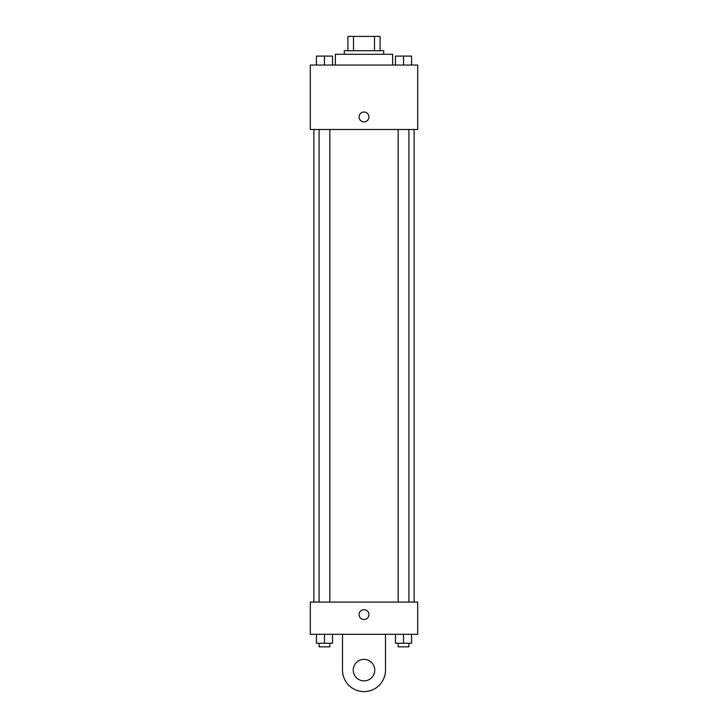 <?xml version="1.0" encoding="UTF-8"?>
<svg xmlns="http://www.w3.org/2000/svg" width="728" height="728" viewBox="0 0 728 728"><rect width="100%" height="100%" fill="white"/><g stroke="black" fill="none" stroke-linecap="round" stroke-linejoin="round"><path stroke-width="1.09" d="M353.499 50.723L353.499 36.4L347.893 36.4L347.893 50.723L347.893 36.4M353.499 36.4L380.107 36.4L380.107 50.723M374.501 50.723L374.501 36.4M344.308 54.3L344.308 50.723L383.692 50.723L383.692 54.3M392.647 65.047L392.647 54.3L335.353 54.3L335.353 65.047M310.292 65.047L417.708 65.047L417.708 129.493L310.292 129.493L310.292 65.047M364 121.876A4.923 4.923 0 0 1 359.732 114.496A4.923 4.923 0 0 1 368.268 114.496A4.923 4.923 0 0 1 364 121.876M310.292 602.092L417.708 602.092L417.708 634.315L310.292 634.315L310.292 602.092L417.708 602.092M395.468 65.047L395.468 56.092L411.584 56.092L411.584 65.047L411.584 56.092M403.53 65.047L403.53 56.092M408.899 56.092L398.152 56.092M316.416 65.047L316.416 56.092L332.532 56.092L332.532 65.047L332.532 56.092M324.47 65.047L324.47 56.092M329.848 56.092L319.101 56.092M395.468 634.315L395.468 643.27L411.584 643.27L411.584 634.315L411.584 643.27M403.53 643.27L403.53 634.315M408.899 643.27L408.899 646.846L398.152 646.846L398.152 643.27M316.416 634.315L316.416 643.27L332.532 643.27L332.532 634.315L332.532 643.27M324.47 643.27L324.47 634.315M329.848 643.27L329.848 646.846L319.101 646.846L319.101 643.27M359.077 614.623A4.923 4.923 0 0 1 366.457 610.355A4.923 4.923 0 0 1 366.457 618.882A4.923 4.923 0 0 1 359.077 614.623M385.485 634.315L385.485 670.115A21.485 21.485 0 0 1 364 691.6A21.485 21.485 0 0 1 342.515 670.115L342.515 634.315M364 680.862A10.738 10.738 0 0 1 354.7 664.746A10.738 10.738 0 0 1 373.3 664.746A10.738 10.738 0 0 1 364 680.862M414.123 602.092L414.123 129.493M313.877 602.092L313.877 129.493M398.152 129.493L398.152 602.092M408.899 129.493L408.899 602.092M329.848 602.092L329.848 129.493M319.101 602.092L319.101 129.493"/></g></svg>
